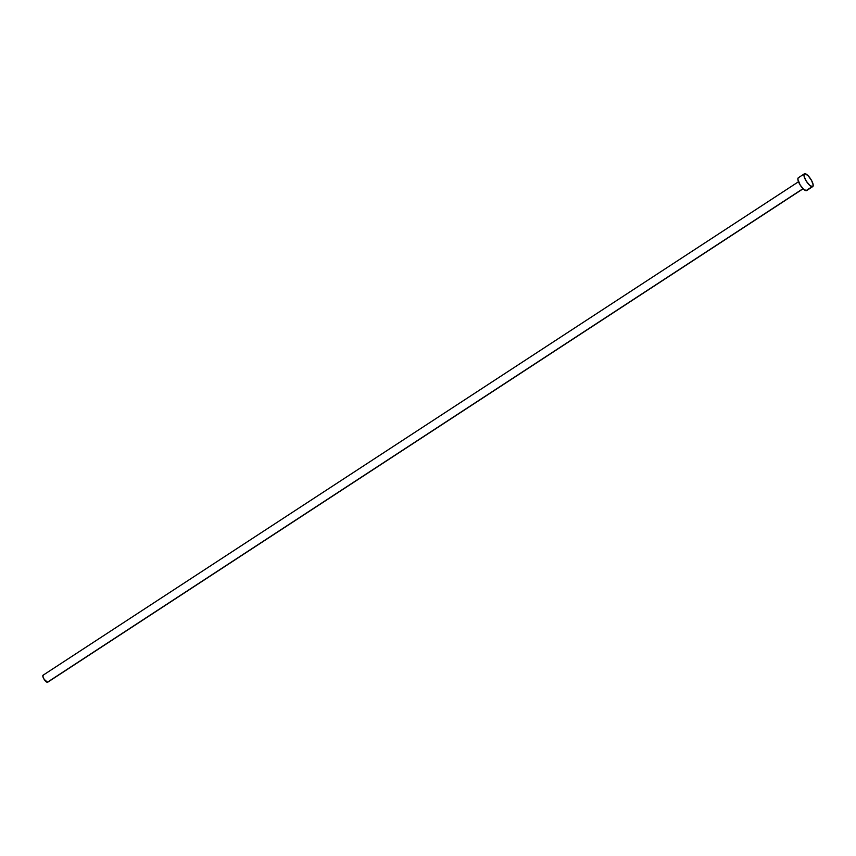 <?xml version="1.0" encoding="UTF-8"?>
<svg xmlns="http://www.w3.org/2000/svg" width="856" height="856" viewBox="0 0 856 856"><rect width="100%" height="100%" fill="white"/><g stroke="black" fill="none" stroke-linecap="round" stroke-linejoin="round"><path stroke-width="1.28" d="M47.562 682.296L44.073 679.225L42.8 676.047L43.431 675.149A4.194 1.338 56.8 0 0 43.057 675.223A4.194 1.338 56.8 0 0 43.934 679.001A4.194 1.338 56.8 0 0 47.273 682.318L802.992 188.673L47.273 682.318A4.194 1.338 56.8 0 0 47.647 682.253L803.099 188.78M804.394 173.811L798.327 177.759A7.629 2.44 56.8 0 0 799.932 184.629A7.629 2.44 56.8 0 0 805.999 190.674L812.055 186.715L805.999 190.674A7.629 2.44 56.8 0 0 806.684 190.546L812.74 186.587A7.629 2.44 -123.2 0 1 812.055 186.715A7.629 2.44 -123.2 0 1 805.988 180.669A7.629 2.44 -123.2 0 1 804.394 173.811A7.629 2.44 -123.2 0 1 805.068 173.682A7.629 2.44 -123.2 0 1 811.135 179.728A7.629 2.44 -123.2 0 1 812.74 186.587M806.534 190.621L803.709 189.358L800.189 185.046L797.867 179.268L798.102 177.984L799.012 177.641M805.068 173.682L808.257 175.865L811.627 180.584L813.2 185.078L812.59 186.661L809.765 185.399L806.245 181.087L804.073 176.25L803.955 174.56L805.068 173.682M798.509 181.75L43.057 675.223"/></g></svg>
